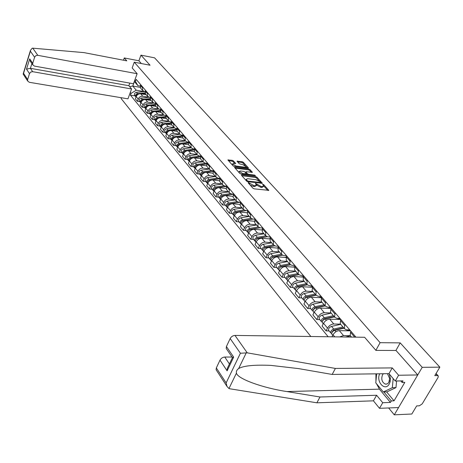 <?xml version="1.0" encoding="UTF-8"?>
<svg xmlns="http://www.w3.org/2000/svg" width="463" height="463" viewBox="0 0 463 463"><rect width="100%" height="100%" fill="white"/><g stroke="black" fill="none" stroke-linecap="round" stroke-linejoin="round"><path stroke-width="0.69" d="M248.376 182.52L248.139 182.81L252.977 188.244L254.228 188.858L268.806 190.334L263.765 184.725L262.909 184.303L262.602 184.442L263.707 185.97L262.301 186.601L261.132 186.462L255.68 183.417L255.368 183.556L256.461 185.078L255.026 185.721L253.846 185.576L248.376 182.52M233.445 160.904L232.252 160.325L227.906 159.978L233.016 165.795L234.22 166.379L248.075 168.219L248.399 167.843L243.312 162.253L242.132 161.68L237.05 161.222L239.307 163.798L242.809 164.689L246.299 166.755L245.118 167.236L236.003 166.02L232.501 163.954L233.717 163.462L235.696 163.485L233.445 160.904L233.086 161.726L231.899 161.153L228.473 160.684M388.631 407.949L394.279 414.831L422.227 367.321L400.211 342.886L380.106 342.678L134.258 62.181L150.029 65.219L140.949 55.143L154.578 57.84L439.85 367.159L434.78 375.638L437.477 375.591L435.862 373.82M422.227 367.321L439.85 367.159M241.738 174.823L241.397 175.222L246.646 181.126L247.884 181.727L262.371 183.267L256.919 177.196L255.703 176.606L241.738 174.823L241.512 175.35M239.747 173.365L234.515 167.409L248.834 169.059L250.037 169.637L252.37 172.277L246.322 171.727L245.986 172.114L247.462 173.752L248.677 174.343L254.528 175.095L255.46 175.645L240.968 173.961L239.747 173.365M394.279 414.831L411.821 414.015L416.671 405.901L419.362 405.796L422.198 403.886L438.067 377.467L438.305 375.985L437.477 375.591M121.404 97.745L121.127 98.526L310.847 336.508M140.949 55.143L138.9 60.786L141.348 63.547M355.329 336.439L354.947 337.139M351.012 331.375L350.526 332.272L350.184 335.53L350.711 336.15M349.75 329.899L346.544 329.835L344.408 328.713L344.732 325.466L345.207 324.569M339.709 336.925L343.482 335.571L350.306 335.675M341.017 319.655L340.548 320.546L340.236 323.782L340.762 324.407M350.555 330.842L339.344 330.628C336.74 330.837 334.639 332.22 333.036 334.778L331.965 336.809M339.946 318.394L336.757 318.307L334.627 317.167L334.923 313.937L335.386 313.046M329.135 330.941L326.068 330.883L327.52 328.099C329.1 325.558 331.184 324.187 333.777 323.99L340.548 324.152M331.311 308.271L330.854 309.157L330.576 312.38L331.103 313.005M340.884 319.499L329.749 319.192C327.167 319.377 325.095 320.737 323.527 323.272L322.092 326.045L326.068 330.883M330.414 307.218L327.248 307.102L325.124 305.945L325.391 302.733L325.842 301.853M319.794 319.626L316.75 319.545L318.162 316.785C319.713 314.261 321.768 312.913 324.337 312.739L331.062 312.959M321.889 297.211L321.438 298.091L321.189 301.297L321.721 301.922M331.213 308.462L320.425 308.074C317.867 308.242 315.818 309.579 314.284 312.091L312.884 314.84L316.75 319.545M321.154 296.349L318.012 296.21L315.893 295.047L316.125 291.846L316.57 290.972M310.714 308.624L307.687 308.52L309.076 305.788C310.586 303.288 312.618 301.957 315.17 301.807L321.843 302.073M312.722 286.464L312.062 290.527L312.594 291.152M321.629 297.715L311.362 297.269C308.821 297.414 306.801 298.733 305.302 301.222L303.931 303.948L307.687 308.52M312.143 285.787L309.024 285.625L306.917 284.45L307.119 281.267L307.554 280.399M301.882 297.929L298.884 297.802L300.232 295.087C301.714 292.61 303.722 291.308 306.251 291.169L312.878 291.487M303.815 276.012L303.387 276.874L303.19 280.051L303.722 280.682M312.322 287.257L302.547 286.759C300.03 286.886 298.033 288.183 296.569 290.654L295.226 293.357L298.884 297.802M303.381 275.508L300.284 275.323L298.184 274.137L298.363 270.971L298.785 270.114M293.293 287.529L290.313 287.378L291.632 284.687C293.085 282.227 295.064 280.943 297.576 280.827L304.156 281.191M295.145 265.849L294.561 269.86L295.093 270.49M303.294 277.077L293.976 276.538C291.476 276.642 289.508 277.922 288.067 280.37L286.759 283.049L290.313 287.378M294.856 265.507L291.783 265.299L289.688 264.107L290.255 260.108M284.93 277.401L281.973 277.233L283.263 274.559C284.687 272.128 286.643 270.861 289.132 270.762L295.666 271.168M286.713 255.952L286.163 259.946L286.695 260.576M294.532 267.163L285.625 266.584C283.148 266.676 281.203 267.932 279.791 270.357L278.512 273.02L281.973 277.233M286.556 255.767L283.506 255.547L281.417 254.343L281.95 250.367M276.793 267.539L273.859 267.354L275.12 264.703C276.515 262.289 278.442 261.045 280.914 260.964L287.401 261.41M278.506 246.328L277.985 250.292L278.518 250.923M286.03 257.503L277.499 256.896C275.039 256.971 273.118 258.209 271.735 260.611L270.485 263.25L273.859 267.354M278.471 246.287L275.444 246.044L273.367 244.84L273.471 241.721L273.87 240.887M268.864 257.937L265.953 257.735L267.186 255.107C268.552 252.711 270.461 251.484 272.91 251.421L279.351 251.901M270.514 236.946L270.022 240.893L270.554 241.524M277.771 248.093L269.582 247.456C267.145 247.514 265.247 248.735 263.893 251.12L262.666 253.741L265.953 257.735M270.467 237.039L267.591 236.796L265.519 235.58L265.993 231.65M261.144 248.585L258.25 248.365L259.459 245.755C260.796 243.382 262.683 242.172 265.108 242.12L271.503 242.641M262.724 227.813L262.261 231.731L262.799 232.362M269.75 238.925L261.873 238.26C259.454 238.306 257.578 239.51 256.247 241.871L255.049 244.47L258.25 248.365M262.631 228.022L259.94 227.773L257.879 226.557L258.325 222.651M253.614 239.469L250.743 239.232L251.924 236.645C253.244 234.29 255.101 233.097 257.515 233.063L263.858 233.618M255.136 218.912L254.702 222.807L255.235 223.438M261.954 229.984L254.355 229.295C251.953 229.33 250.101 230.516 248.799 232.86L247.624 235.435L250.743 239.232M254.991 219.231L252.48 218.987L250.425 217.76L250.848 213.883M246.275 230.58L243.428 230.325L244.586 227.761C245.876 225.429 247.717 224.254 250.107 224.231L256.404 224.815M247.74 210.237L247.335 214.109L247.867 214.739M254.366 221.262L247.028 220.562C244.643 220.579 242.815 221.748 241.536 224.069L240.384 226.627L243.428 230.325M247.555 210.653L245.211 210.416L243.162 209.189L243.555 205.329M239.122 221.91L236.292 221.644L237.426 219.097C238.694 216.788 240.511 215.625 242.884 215.619L249.135 216.238M240.529 201.775L240.147 205.624L240.679 206.249M246.987 212.754L239.88 212.037C237.519 212.042 235.708 213.194 234.452 215.498L233.323 218.038L236.292 221.644M240.297 202.29L238.115 202.053L236.078 200.826L236.448 196.989M232.137 213.455L229.33 213.177L230.441 210.648C231.685 208.356 233.485 207.216 235.835 207.216L242.045 207.864M233.491 193.522L233.138 197.348L233.665 197.973M239.799 204.461L232.906 203.726C230.562 203.714 228.774 204.854 227.541 207.135L226.436 209.652L229.33 213.177M233.23 194.13L231.193 193.899L229.168 192.666L229.515 188.858M225.325 205.202L222.541 204.912L223.629 202.406C224.85 200.132 226.627 199.003 228.959 199.021L235.123 199.692M226.627 185.472L226.297 189.274L226.824 189.899M232.802 196.358L226.1 195.612C223.779 195.589 222.008 196.711 220.793 198.98L219.717 201.474L222.541 204.912M226.332 186.161L224.439 185.941L222.425 184.702L222.744 180.917M218.675 197.151L215.908 196.844L216.979 194.362C218.177 192.104 219.937 190.993 222.252 191.016L228.369 191.717M219.931 177.613L219.618 181.392L220.145 182.017M225.99 188.453L219.456 187.689C217.153 187.66 215.405 188.765 214.213 191.011L213.154 193.493L215.908 196.844M219.601 178.382L217.841 178.168L215.839 176.93L216.14 173.168M212.187 189.286L209.438 188.968L210.486 186.502C211.666 184.268 213.402 183.169 215.7 183.203L221.771 183.933M213.391 169.944L213.102 173.694L213.628 174.319M219.346 180.732L212.974 179.957C210.682 179.916 208.952 181.01 207.783 183.238L206.747 185.692L209.438 188.968M213.038 170.783L211.406 170.575L209.409 169.336L209.687 165.598M205.844 181.606L203.118 181.282L204.142 178.834C205.306 176.617 207.025 175.529 209.299 175.575L215.33 176.328M207.002 162.449L206.735 166.176L207.262 166.802M212.87 173.191L206.637 172.404C204.368 172.352 202.655 173.428 201.503 175.639L200.491 178.081L203.118 181.282M206.625 163.364L205.115 163.161L203.13 161.923L203.384 158.207M199.651 174.105L196.943 173.764L197.95 171.339C199.09 169.14 200.792 168.069 203.049 168.127L209.033 168.897M200.763 155.134L200.514 158.838L201.04 159.457M206.556 165.823L200.45 165.025C198.193 164.961 196.503 166.026 195.369 168.219L194.373 170.639L196.943 173.764M200.369 156.112L198.968 155.921L196.989 154.677L197.232 150.99M193.598 166.773L190.906 166.425L191.896 164.012C193.019 161.836 194.697 160.777 196.943 160.84L202.887 161.633M194.668 147.986L194.437 151.661L194.964 152.281M200.398 158.624L194.402 157.814C192.162 157.744 190.49 158.792 189.379 160.968L188.4 163.37L190.906 166.425M194.257 149.022L192.961 148.843L190.993 147.599L191.213 143.935M187.677 159.602L185.015 159.249L185.981 156.859C187.081 154.694 188.748 153.652 190.97 153.728L196.873 154.538M188.713 140.995L188.499 144.653L189.02 145.266M194.391 151.586L188.487 150.764C186.271 150.683 184.615 151.725 183.516 153.878L182.555 156.262L185.015 159.249M188.285 142.095L187.087 141.921L185.131 140.677L185.339 137.036M181.895 152.599L179.245 152.234L180.2 149.862C181.282 147.714 182.931 146.684 185.136 146.765L190.993 147.599L188.499 144.653M182.891 134.166L182.688 137.795L183.215 138.414M188.545 144.705L182.706 143.871C180.506 143.785 178.868 144.809 177.786 146.945L176.843 149.312L179.245 152.234M182.451 135.318L181.346 135.15L179.401 133.911L179.586 130.294M176.235 145.747L173.608 145.37L174.539 143.015C175.61 140.891 177.236 139.872 179.43 139.959L185.212 140.804M177.196 127.481L177.011 131.093L177.532 131.706M182.85 137.986L177.051 137.129C174.869 137.036 173.249 138.049 172.184 140.167L171.258 142.517L173.608 145.37M176.744 128.691L175.726 128.535L173.793 127.29L173.966 123.696M170.702 139.039L168.092 138.663L169.012 136.325C170.06 134.212 171.675 133.205 173.845 133.303L179.575 134.166M171.623 120.947L171.46 124.535L171.976 125.149M177.277 131.405L171.524 130.531C169.354 130.433 167.751 131.434 166.703 133.535L165.795 135.867L168.092 138.663M171.171 122.203L168.306 120.814L168.463 117.243M165.285 132.482L162.698 132.094L163.595 129.779C164.631 127.684 166.229 126.688 168.387 126.793L174.071 127.666M166.171 114.558L166.026 118.117L166.541 118.731M171.825 124.969L166.113 124.084C163.96 123.974 162.368 124.964 161.344 127.047L160.447 129.362L162.698 132.094M165.713 115.86L162.941 114.483L163.08 110.929M159.99 126.063L157.414 125.67L158.3 123.366C159.318 121.289 160.898 120.311 163.04 120.421L168.7 121.312M160.84 108.301L160.707 111.843L161.222 112.451M166.489 118.667L160.811 117.764C158.682 117.648 157.107 118.626 156.095 120.698L155.215 122.996L157.414 125.67M160.377 109.65L157.686 108.278L157.814 104.754M154.798 119.784L152.246 119.379L153.12 117.098C154.121 115.038 155.684 114.066 157.808 114.182L163.462 115.096M155.62 102.178L155.499 105.697L156.014 106.299M161.263 112.497L155.632 111.583C153.513 111.461 151.951 112.428 150.955 114.483L150.093 116.763L152.246 119.379M155.157 103.567L152.547 102.207L152.663 98.706M149.723 113.632L147.188 113.221L148.044 110.958C149.028 108.909 150.579 107.948 152.686 108.076L158.358 109.008M150.51 96.182L150.406 99.678L150.915 100.28M156.147 106.461L150.55 105.529C148.449 105.402 146.91 106.357 145.926 108.394L145.075 110.657L147.188 113.221M150.047 97.612L147.512 96.263L147.61 92.785M144.745 107.607L142.234 107.196L143.073 104.945C144.045 102.913 145.579 101.964 147.674 102.097L153.386 103.058M145.509 90.314L145.411 93.786L145.92 94.388M151.135 100.54L145.579 99.603C143.495 99.47 141.967 100.413 141.001 102.433L140.167 104.679L142.234 107.196M145.046 91.778L142.581 90.441L142.668 86.986M139.878 101.704L137.378 101.287L138.206 99.053C139.16 97.039 140.683 96.101 142.76 96.24L148.571 97.236M140.607 84.567L140.526 88.016L141.03 88.612M146.227 94.747L140.711 93.798C138.64 93.659 137.129 94.591 136.174 96.599L135.352 98.822L137.378 101.287M140.144 86.066L137.899 85.667L134.403 81.534L132.759 86.043L136.238 90.204L131.029 93.41L130.404 95.123L328.174 336.757M131.029 93.41L130.277 92.496M134.768 80.192L137.899 85.667M355.937 337.157L136.163 79.358L135.532 81.094M134.258 62.181L132.163 67.974M380.106 342.678L375.858 350.317M400.211 342.886L395.9 350.479M140.237 87.362L132.759 86.043L129.64 86.633M136.238 90.204L143.964 91.547M135.103 95.922L130.404 95.123M250.159 185.078L253.469 186.427L253.846 185.576M256.236 185.582L254.65 186.566L253.469 186.427M263.488 186.467L261.919 187.446L260.756 187.301L256.438 184.98M267.857 190.472L263.696 185.894M259.239 180.992L256.548 178.029L255.333 177.439L241.848 175.726M261.427 183.394L260.715 182.613M247.254 180.709L248.122 181.126L260.75 182.515L260.009 181.646L256.091 179.742L247.688 178.689L246.235 179.32L247.254 180.709L246.958 181.38M246.316 179.563L245.894 180.275M235.082 168.115L248.475 169.88L248.834 169.059M251.426 172.392L249.673 170.465L248.475 169.88M245.575 172.601L245.876 171.918M246.484 173.903L247.317 174.771M240.453 170.963L239.238 171.472L242.797 173.584L246.49 173.81L244.904 171.976L243.694 171.385L240.453 170.963M239.377 171.796L238.902 172.415M239.684 173.295L240.772 173.92M234.764 163.601L233.086 161.726M232.646 164.284L232.154 164.822M233.028 165.806L233.884 166.298M245.818 167.919L246.137 167.126M245.315 165.661L242.959 163.069L241.773 162.501L237.623 161.934M247.572 168.15L246.299 166.749M350.456 335.854L345.525 337.006M343.691 327.862L333.429 330.212L332.145 332.231M342.927 326.959L333.73 329.06C331.485 329.963 330.501 331.253 330.779 332.932L331.682 333.528M340.699 324.332L331.52 326.415C329.28 327.306 328.302 328.597 328.585 330.269L328.863 330.605M336.861 329.841L335.195 329.806M349.866 330.032L346.637 330.767M343.98 328.209L334.778 330.322C332.527 331.224 331.543 332.515 331.821 334.193L332.098 334.529M247.236 352.841L240.401 353.252L230.175 338.546C231.286 336.624 232.883 335.582 234.978 335.42L247.236 352.841L335.403 368.438L392.242 367.9L398.597 375.25L417.736 374.955L396.015 350.479L375.927 350.398L364.607 337.278L234.978 335.42M386.582 391.877L394.048 400.831L404.812 382.369L402.081 382.426L402.984 380.875L395.263 381.026L388.955 373.653L332.162 374.445L298.745 368.629L270.849 365.382C254.332 364.67 243.596 365.729 238.642 368.554C236.842 369.833 236.101 371.355 236.431 373.12C237.461 378.827 262.88 387.965 286.857 391.559L320.008 396.994L376.616 395.252L382.733 402.723L390.436 402.44L379.434 389.157L376.552 383.786M332.162 374.445L335.403 368.438M395.263 381.026L398.597 375.25M388.955 373.653L392.242 367.9M216.557 370.435L216.123 369.769L216.331 367.935L220.006 360.139C221.088 358.264 222.674 357.228 224.752 357.037L229.428 363.982M232.038 357.031L224.752 357.037M394.048 400.831L391.316 400.923L390.436 402.44M216.331 367.935L226.135 382.924L226.992 386.426L228.965 388.544L229.822 388.781L316.877 402.804L373.433 400.831L379.504 408.325L382.733 402.723M379.504 408.325L398.568 407.544L417.736 374.955M373.433 400.831L376.616 395.252M316.877 402.804L320.008 396.994M226.679 349.171L226.21 348.483L226.413 346.532L230.175 338.546M375.927 381.327L375.939 373.838M402.081 382.426L400.779 380.916M383.868 391.953L391.316 400.923M228.624 365.66L227.269 368.502L227.113 370.834L220.006 360.139M226.413 346.532L233.665 357.135L232.495 357.558M137.129 73.721L37.52 55.282L35.848 55.699L34.702 56.995L32.717 63.292L32.786 64.861L34.418 66.105L133.466 83.757L137.129 73.721L132.175 67.945M34.603 57.262L30.39 51.196L30.46 50.363L32.213 48.198L32.775 48.175L83.965 52.614L126.781 60.85L124.275 57.95L123.465 60.213M124.275 57.95L138.9 60.786M29.493 73.617L27.641 79.555L27.693 81.048L29.343 82.298L127.962 98.845L131.567 88.96L32.67 71.69L30.732 72.078L29.493 73.617L26.513 69.132L30.408 68.333L128.87 85.701L129.808 83.108M128.87 85.701L131.567 88.96M30.818 61.973L29.696 58.876L32.717 63.292M23.399 74.474L23.549 73.304L27.641 79.555M379.677 373.786C375.759 381.634 385.083 391.831 389.233 384.03L390.141 381.72L390.431 378.624L389.233 373.977M383.364 373.734L382.525 374.804C381.008 379.052 381.888 382.137 385.17 384.053C386.657 384.406 387.884 383.81 388.839 382.264L389.655 378.578L387.479 373.676M396.583 381.003L395.969 387.606L386.97 391.866L383.347 391.97L375.782 382.86L376.627 373.826M393.18 378.589L392.335 387.699L383.347 391.97M395.969 387.606L392.335 387.699M334.147 316.594L323.978 318.851L322.682 320.818M333.377 315.691L324.268 317.711C322.045 318.59 321.079 319.864 321.374 321.536L322.242 322.138M331.213 313.133L322.121 315.135C319.904 316.009 318.943 317.282 319.238 318.955L319.516 319.291M326.872 318.579L325.408 318.538M340.195 318.689L337 319.389M334.408 316.9L325.286 318.932C323.058 319.811 322.092 321.09 322.387 322.763L322.665 323.099M324.87 305.644L314.794 307.814L313.497 309.724M324.1 304.735L315.071 306.674C312.872 307.53 311.929 308.798 312.23 310.465L313.069 311.061M321.993 302.252L312.988 304.174C310.795 305.024 309.851 306.286 310.158 307.953L310.436 308.294M317.19 307.617L315.905 307.571M330.79 307.658L327.63 308.335M325.095 305.916L316.061 307.86C313.862 308.723 312.913 309.984 313.214 311.657L313.497 311.993M315.847 294.989L305.864 297.078L304.561 298.93M315.077 294.08L306.13 295.944C303.959 296.783 303.028 298.033 303.34 299.7L304.15 300.29M313.029 291.667L304.104 293.513C301.934 294.346 301.008 295.591 301.326 297.258L301.604 297.593M307.797 296.951L306.685 296.905M321.646 296.933L318.521 297.582M316.009 295.238L307.096 297.101C304.914 297.94 303.983 299.191 304.301 300.857L304.579 301.199M307.033 284.635L297.182 286.632L295.874 288.432M306.298 283.715L297.437 285.509C295.284 286.325 294.37 287.564 294.694 289.225L295.475 289.815M304.307 281.365L295.463 283.142C293.316 283.952 292.408 285.191 292.732 286.852L293.015 287.187M298.676 286.568L297.732 286.522M312.699 286.51L309.66 287.124M307.195 284.843L298.369 286.632C296.216 287.454 295.301 288.692 295.625 290.353L295.909 290.695M298.485 274.553L288.727 276.469L287.425 278.217M297.75 273.633L288.97 275.352C286.846 276.151 285.949 277.378 286.284 279.033L287.037 279.617M295.811 271.341L287.054 273.048C284.93 273.841 284.033 275.068 284.375 276.724L284.652 277.059M289.826 276.457L289.028 276.411M298.658 274.721L289.884 276.446C287.755 277.25 286.852 278.477 287.187 280.132L287.471 280.474M303.601 276.44L301.037 276.943M290.203 264.726L280.497 266.578L279.201 268.262M289.433 263.812L280.734 265.467C278.628 266.248 277.748 267.464 278.089 269.113L278.824 269.692M287.546 261.583L278.865 263.221C276.764 264.003 275.884 265.212 276.232 266.862L276.509 267.203M281.301 266.613L280.566 266.566M290.382 264.859L281.62 266.532C279.513 267.313 278.628 268.534 278.975 270.184L279.253 270.519M294.763 266.63L292.645 267.041M282.193 255.148L272.487 256.942L271.196 258.574M281.336 254.245L272.713 255.842C270.629 256.606 269.761 257.81 270.114 259.454L270.826 260.027M279.496 252.075L270.89 253.655C268.812 254.413 267.95 255.617 268.303 257.26L268.586 257.596M273.06 257.023L272.36 256.971M282.372 255.246L273.575 256.878C271.492 257.642 270.623 258.846 270.971 260.495L271.254 260.831M286.186 257.075L284.467 257.393M274.443 245.801L264.68 247.56L263.395 249.129M273.419 244.933L264.9 246.461C262.834 247.213 261.983 248.405 262.342 250.043L263.03 250.61M271.648 242.815L263.123 244.331C261.063 245.077 260.218 246.27 260.576 247.902L260.86 248.243M265.067 247.682L264.425 247.63M274.623 245.876L265.739 247.474C263.673 248.22 262.822 249.418 263.181 251.056L263.464 251.392M277.875 247.746L276.504 247.994M266.983 236.686L257.075 238.416L255.802 239.927M265.71 235.858L257.283 237.322C255.24 238.057 254.401 239.238 254.772 240.87L255.443 241.431M264.003 233.786L255.553 235.25C253.516 235.98 252.682 237.154 253.053 238.786L253.33 239.128M257.301 238.572L256.722 238.526M267.157 236.726L258.105 238.312C256.056 239.041 255.217 240.228 255.588 241.86L255.865 242.195M269.807 238.653L268.748 238.839M259.876 227.767L249.661 229.498L248.399 230.95M258.215 227.003L249.858 228.415C247.838 229.133 247.016 230.302 247.392 231.928L248.041 232.49M256.548 224.989L248.174 226.395C246.154 227.107 245.338 228.276 245.714 229.897L245.992 230.238M249.754 229.694L249.233 229.648M260.05 227.784L250.662 229.376C248.637 230.094 247.809 231.269 248.185 232.889L248.469 233.23M261.983 229.775L261.184 229.914M253.122 219.045L242.433 220.805L241.182 222.199M250.934 218.368L242.624 219.734C240.621 220.434 239.811 221.592 240.193 223.212L240.824 223.762M249.279 216.406L240.98 217.76C238.983 218.455 238.173 219.612 238.555 221.227L238.839 221.569M242.404 221.036L241.941 220.99M253.197 219.057L243.405 220.666C241.397 221.372 240.586 222.529 240.968 224.15L241.246 224.491M254.378 221.111L253.805 221.21M236.176 212.199L235.378 212.326L234.145 213.657M243.856 209.936L235.563 211.261C233.584 211.944 232.785 213.096 233.173 214.705L233.786 215.254M242.184 208.032L233.96 209.334C231.98 210.017 231.187 211.163 231.575 212.772L231.853 213.113M235.245 212.586L234.834 212.546M246.495 210.549L236.327 212.176C234.342 212.858 233.543 214.01 233.931 215.625L234.209 215.961M246.987 212.662L246.611 212.72M229.052 203.969L227.281 205.323M236.987 201.706L228.676 202.997C226.714 203.668 225.927 204.802 226.32 206.411L226.922 206.949M235.268 199.86L227.107 201.116C225.151 201.787 224.37 202.921 224.763 204.524L225.041 204.86M228.265 204.339L227.906 204.299M239.938 202.25L229.416 203.882C227.455 204.559 226.667 205.699 227.061 207.302L227.321 207.627L227.061 207.302M222.188 195.918L220.585 197.186M230.319 193.667L221.951 194.929C220.006 195.589 219.236 196.711 219.636 198.309L220.22 198.847M228.508 191.885L220.423 193.094C218.484 193.748 217.714 194.877 218.114 196.468L218.391 196.804M221.464 196.289L221.152 196.254M233.19 194.211L222.68 195.797C220.729 196.457 219.96 197.585 220.353 199.183L220.579 199.472L220.353 199.183M215.515 188.053L214.051 189.24M223.861 185.813L215.388 187.052C213.466 187.694 212.702 188.817 213.107 190.403L213.68 190.935M221.91 184.1L213.894 185.258C211.979 185.9 211.221 187.017 211.62 188.603L211.904 188.945M226.222 186.415L216.099 187.897C214.172 188.545 213.408 189.668 213.813 191.254L213.999 191.508M209.021 180.373L207.667 181.479M217.633 178.133L208.981 179.36C207.071 179.991 206.324 181.102 206.735 182.682L207.291 183.203M215.469 176.49L207.522 177.607C205.618 178.238 204.872 179.349 205.283 180.929L205.56 181.264M219.445 178.799L209.67 180.188C207.765 180.825 207.013 181.93 207.418 183.516L207.418 183.516M202.684 172.867L201.44 173.891M211.684 170.61L202.719 171.848C200.832 172.468 200.091 173.567 200.508 175.141L201.052 175.656M209.172 169.059L201.295 170.135C199.408 170.754 198.673 171.854 199.09 173.422L199.368 173.758M212.847 171.351L203.396 172.658C201.503 173.278 200.763 174.377 201.179 175.952L201.301 176.131M196.503 165.528L195.357 166.477M205.879 163.265L196.601 164.504C194.732 165.117 194.003 166.205 194.419 167.768L194.952 168.283M203.02 161.795L195.212 162.837C193.343 163.439 192.62 164.527 193.036 166.095L193.314 166.425M206.423 164.07L197.261 165.297C195.392 165.91 194.663 166.998 195.079 168.567L195.172 168.706M190.467 158.352L189.413 159.226M200.195 156.089L190.623 157.327C188.771 157.929 188.053 159.006 188.476 160.568L188.997 161.072M197.006 154.7L189.263 155.695C187.411 156.291 186.699 157.368 187.121 158.925L187.393 159.26M200.166 156.945L193.713 157.785M193.117 157.866L191.271 158.103C189.413 158.705 188.696 159.781 189.112 161.344L189.112 161.344M184.558 151.343L183.608 152.136M194.223 149.127L184.778 150.319C182.943 150.903 182.237 151.974 182.659 153.525L183.169 154.023M191.103 147.761L183.446 148.721C181.618 149.306 180.911 150.371 181.334 151.922L181.612 152.258M194.066 149.977L188.117 150.73M186.896 150.886L185.408 151.071C183.574 151.661 182.862 152.732 183.284 154.283L183.284 154.283M178.782 144.497L177.942 145.197M188.221 142.338L179.065 143.461C177.242 144.034 176.548 145.093 176.976 146.638L177.474 147.13M185.339 140.978L177.763 141.898C175.946 142.471 175.251 143.53 175.68 145.069L175.952 145.405M188.111 143.16L182.526 143.848M180.929 144.045L179.679 144.196C177.861 144.774 177.161 145.839 177.589 147.379L177.589 147.379M173.116 137.806L172.404 138.396M182.364 135.694L173.475 136.747C171.669 137.314 170.986 138.368 171.414 139.901L171.9 140.387M179.719 134.334L172.201 135.225C170.401 135.786 169.718 136.834 170.147 138.368L170.419 138.703M182.306 136.492L177.016 137.123M175.141 137.349L174.076 137.476C172.277 138.038 171.588 139.085 172.01 140.619M167.565 131.266L167.004 131.735M176.652 129.189L168.005 130.184C166.217 130.745 165.54 131.787 165.974 133.315L166.448 133.795M174.233 127.834L166.761 128.691C164.978 129.246 164.301 130.288 164.735 131.81L165.007 132.14M176.64 129.964L171.605 130.549M169.499 130.792L168.596 130.896C166.836 131.428 166.153 132.459 166.535 133.975M162.096 124.9L161.743 125.195M171.073 122.822L162.652 123.766C160.881 124.31 160.215 125.346 160.649 126.862L161.118 127.337M168.879 121.474L161.437 122.301C159.666 122.845 159 123.876 159.434 125.398L159.706 125.728M171.107 123.575L166.31 124.113M164 124.373L163.231 124.46C161.512 124.969 160.829 125.977 161.176 127.475M165.627 116.583L157.414 117.48C155.661 118.013 155.001 119.037 155.435 120.554L155.898 121.022M163.653 115.241L156.222 116.045C154.468 116.583 153.814 117.602 154.248 119.113L154.52 119.442M165.702 117.313L161.118 117.816M158.63 118.088L157.981 118.158C156.303 118.644 155.62 119.628 155.938 121.115M160.308 110.478L152.286 111.323C150.544 111.849 149.896 112.868 150.336 114.373L150.788 114.836M158.554 109.141L151.117 109.922C149.381 110.449 148.733 111.461 149.173 112.966L149.445 113.29M160.418 111.184L156.037 111.652M153.38 111.93L152.842 111.988C151.198 112.451 150.521 113.418 150.805 114.882M155.111 104.493L147.263 105.298C145.538 105.819 144.896 106.826 145.341 108.319L145.781 108.782C145.532 107.335 146.204 106.386 147.807 105.946L148.247 105.905M153.583 103.168L146.123 103.926C144.398 104.441 143.762 105.448 144.201 106.941L144.468 107.271M155.261 105.182L151.054 105.616M150.029 98.631L142.344 99.395C140.636 99.904 140.005 100.905 140.445 102.392L140.856 102.827C140.642 101.374 141.313 100.454 142.876 100.031L143.229 99.996M148.733 97.311L141.227 98.052C139.519 98.561 138.888 99.557 139.328 101.044L139.6 101.368M150.215 99.302L146.175 99.701M145.064 92.884L137.528 93.613C135.833 94.116 135.208 95.106 135.653 96.588L136.024 96.998M144.022 91.57L136.429 92.293C134.739 92.797 134.114 93.786 134.559 95.262L134.826 95.586M145.278 93.538L141.394 93.914M138.315 94.215L138.049 94.238C136.521 94.637 135.85 95.54 136.047 96.946M141.001 102.433L143.073 104.945M145.926 108.394L148.044 110.958M150.955 114.483L153.12 117.098M156.095 120.698L158.3 123.366M161.344 127.047L163.595 129.779M166.703 133.535L169.012 136.325M172.184 140.167L174.539 143.015M177.786 146.945L180.2 149.862M183.516 153.878L185.981 156.859M189.379 160.968L191.896 164.012M195.369 168.219L197.95 171.339M201.503 175.639L204.142 178.834M207.783 183.238L210.486 186.502M214.213 191.011L216.979 194.362M220.793 198.98L223.629 202.406M227.541 207.135L230.441 210.648M234.452 215.498L237.426 219.097M241.536 224.069L244.586 227.761M248.799 232.86L251.924 236.645M256.247 241.871L259.459 245.755M263.893 251.12L267.186 255.107M271.735 260.611L275.12 264.703M279.791 270.357L283.263 274.559M288.067 280.37L291.632 284.687M296.569 290.654L300.232 295.087M305.302 301.222L309.076 305.788M314.284 312.091L318.162 316.785M323.527 323.272L327.52 328.099M333.036 334.778L334.749 336.85M136.174 96.599L138.206 99.053M140.711 93.798L142.76 96.24M145.579 99.603L147.674 102.097M145.243 91.026L147.344 93.497M150.55 105.529L152.686 108.076M150.244 96.906L152.391 99.423M155.632 111.583L157.808 114.182M155.348 102.902L157.542 105.477M160.811 117.764L163.04 120.421M160.563 109.031L162.802 111.664M166.113 124.084L168.387 126.793M165.887 115.293L168.179 117.984M171.524 130.531L173.845 133.303M171.333 121.688L173.671 124.437M177.051 137.129L179.43 139.959M176.901 128.228L179.291 131.041M182.706 143.871L185.136 146.765M182.59 134.918L185.032 137.789M188.487 150.764L190.97 153.728M188.406 141.753L190.906 144.693M194.402 157.814L196.943 160.84M194.356 148.75L196.92 151.754M200.45 165.025L203.049 168.127M200.45 155.904L203.066 158.983M206.637 172.404L209.299 175.575M206.677 163.231L209.363 166.379M212.974 179.957L215.7 183.203M213.061 170.725L215.804 173.955M219.456 187.689L222.252 191.016M219.595 178.405L222.408 181.71M226.1 195.612L228.959 199.021M226.285 186.271L229.168 189.656M232.906 203.726L235.835 207.216M233.144 194.327L236.095 197.794M239.88 212.037L242.884 215.619M240.17 202.586L243.197 206.139M247.028 220.562L250.107 224.231M247.375 211.053L250.477 214.699M254.355 229.295L257.515 233.063M254.766 219.734L257.949 223.473M261.873 238.26L265.108 242.12M262.342 228.641L265.612 232.478M269.582 247.456L272.91 251.421M270.12 237.785L273.471 241.721M277.499 256.896L280.914 260.964M278.107 247.167L281.55 251.212M285.625 266.584L289.132 270.762M286.308 256.803L289.844 260.958M293.976 276.538L297.576 280.827M294.728 266.705L298.363 270.971M302.547 286.759L306.251 291.169M303.387 276.874L307.119 281.267M311.362 297.269L315.17 301.807M312.288 287.332L316.125 291.846M320.425 308.074L324.337 312.739M321.438 298.091L325.391 302.733M329.749 319.192L333.777 323.99M330.854 309.157L334.923 313.937M339.344 330.628L343.482 335.571M340.548 320.546L344.732 325.466M350.526 332.272L354.664 337.139M140.347 85.273L142.407 87.692M249.54 184.384L249.87 183.643M254.65 186.566L255.026 185.721M256.218 184.569L256.543 183.84M256.791 185.374L257.173 184.534M260.756 187.301L261.132 186.462M261.919 187.446L262.301 186.601M263.447 185.437L263.765 184.725M268.482 190.542L268.679 190.114M248.92 183.684L249.244 182.943M255.333 177.439L255.703 176.606M256.548 178.029L256.919 177.196M262.064 183.47L262.249 183.053M247.855 181.722L248.122 181.126M260.177 183.244L260.443 182.654M246.281 180.715L246.605 179.974M234.747 167.739L234.972 167.224M249.673 170.465L250.037 169.637M252.08 172.468L252.254 172.074M245.674 172.826L245.986 172.114M247.097 174.586L247.462 173.752M248.423 174.916L248.677 174.343M254.274 175.668L254.528 175.095M242.543 174.163L242.797 173.584M245.789 174.58L246.044 174.001M235.418 163.676L235.586 163.294M235.76 166.582L236.003 166.02M244.875 167.791L245.118 167.236M237.276 161.546L237.496 161.043M241.773 162.501L242.132 161.68M242.959 163.069L243.312 162.253M248.232 168.231L248.399 167.843M228.143 160.308L228.363 159.793M231.899 161.153L232.252 160.325M332.284 332.017L331.959 331.624M333.73 329.06L331.52 326.415M335.947 331.722L334.778 330.322M246.281 352.771L238.642 368.554M236.431 373.12L228.965 388.544M226.135 382.924L240.401 353.252M233.665 357.135L227.113 370.834M379.434 389.157L286.857 391.559M30.39 51.196L23.549 73.304M26.513 69.132L29.696 58.876M32.775 48.175L37.798 55.323M31.895 63.558L30.408 68.333L32.67 71.69M322.827 320.604L322.537 320.251M324.268 317.711L322.121 315.135M339.836 318.758L339.518 318.382M326.392 320.257L325.286 318.932M313.636 309.51L313.376 309.191M315.071 306.674L312.988 304.174M330.437 307.727L329.986 307.2M317.103 309.11L316.061 307.86M306.13 295.944L304.104 293.513M321.293 296.997L320.726 296.332M308.074 298.27L307.096 297.101M297.437 285.509L295.463 283.142M312.403 286.562L311.726 285.764M299.289 287.737L298.369 286.632M288.97 275.352L287.054 273.048M303.67 276.307L302.964 275.485M290.747 277.482L289.884 276.446M280.734 265.467L278.865 263.221M295.006 266.138L294.439 265.478M282.43 267.504L281.62 266.532M272.713 255.842L270.89 253.655M286.574 256.242L286.146 255.738M274.339 257.787L273.575 256.878M264.9 246.461L263.123 244.331M278.367 246.611L278.066 246.252M266.451 248.33L265.739 247.474M257.283 237.322L255.553 235.25M258.771 239.111L258.105 238.312M249.858 228.415L248.174 226.395M251.282 230.123L250.662 229.376M242.624 219.734L240.98 217.76M243.984 221.366L243.405 220.666M235.563 211.261L233.96 209.334M236.865 212.824L236.327 212.176M228.676 202.997L227.107 201.116M229.92 204.49L229.416 203.882M221.951 194.929L220.423 193.094M223.143 196.353L222.68 195.797M215.388 187.052L213.894 185.258M216.528 188.418L216.099 187.897M208.981 179.36L207.522 177.607M210.069 180.663L209.67 180.188M202.719 171.848L201.295 170.135M203.761 173.093L203.396 172.658M196.601 164.504L195.212 162.837M197.597 165.696L197.261 165.297M190.623 157.327L189.263 155.695M191.572 158.468L191.271 158.103M184.778 150.319L183.446 148.721M185.686 151.407L185.408 151.071M179.065 143.461L177.763 141.898M179.928 144.497L179.679 144.196M173.475 136.747L172.201 135.225M168.005 130.184L166.761 128.691M162.652 123.766L161.437 122.301M157.414 117.48L156.222 116.045M152.286 111.323L151.117 109.922M147.263 105.298L146.123 103.926M142.344 99.395L141.227 98.052M137.528 93.613L136.429 92.293M140.526 88.016L142.581 90.441M350.184 335.53L351.51 337.093M340.236 323.782L344.408 328.713M330.576 312.38L334.627 317.167M321.189 301.297L325.124 305.945M312.062 290.527L315.893 295.047M303.19 280.051L306.917 284.45M294.561 269.86L298.184 274.137M286.163 259.946L289.688 264.107M277.985 250.292L281.417 254.343M270.022 240.893L273.367 244.84M262.261 231.731L265.519 235.58M254.702 222.807L257.879 226.557M247.335 214.109L250.425 217.76M240.147 205.624L243.162 209.189M233.138 197.348L236.078 200.826M226.297 189.274L229.168 192.666M219.618 181.392L222.425 184.702M213.102 173.694L215.839 176.93M206.735 166.176L209.409 169.336M200.514 158.838L203.13 161.923M194.437 151.661L196.989 154.677M182.688 137.795L185.131 140.677M177.011 131.093L179.401 133.911M171.46 124.535L173.793 127.29M166.026 118.117L168.306 120.814M160.707 111.843L162.941 114.483M155.499 105.697L157.686 108.278M150.406 99.678L152.547 102.207M145.411 93.786L147.512 96.263M436.053 373.508L438.096 375.759M260.414 183.273L260.704 182.625M245.865 180.165L246.235 179.32M238.873 172.311L239.238 171.472M246.137 174.62L246.426 173.961M232.142 164.782L232.501 163.954M330.779 332.932L328.585 330.269M332.752 335.322L331.821 334.193M226.21 348.483L232.31 357.43M232.605 357.326L227.269 368.502M226.992 386.426L216.123 369.769M32.786 64.861L30.228 61.116M27.693 81.048L23.167 74.115M30.46 50.363L23.266 73.611M389.655 378.578L390.431 378.624M389.458 380.69L390.141 381.72M386.871 384.018L385.17 384.053M321.374 321.536L319.238 318.955M323.249 323.811L322.387 322.763M312.23 310.465L310.158 307.953M314.018 312.623L313.214 311.657M303.34 299.7L301.326 297.258M305.036 301.754L304.301 300.857M294.694 289.225L292.732 286.852M296.308 291.175L295.625 290.353M286.284 279.033L284.375 276.724M287.812 280.891L287.187 280.132M278.089 269.113L276.232 266.862M279.542 270.872L278.975 270.184M270.114 259.454L268.303 257.26M271.497 261.126L270.971 260.495M262.342 250.043L260.576 247.902M263.655 251.629L263.181 251.056M254.772 240.87L253.053 238.786M256.016 242.375L255.588 241.86M247.392 231.928L245.714 229.897M248.567 233.358L248.185 232.889M240.193 223.212L238.555 221.227M241.31 224.567L240.968 224.15M233.173 214.705L231.575 212.772M234.232 215.989L233.931 215.625M226.32 206.411L224.763 204.524M219.636 198.309L218.114 196.468M213.107 190.403L211.62 188.603M206.735 182.682L205.283 180.929M200.508 175.141L199.09 173.422M194.419 167.768L193.036 166.095M188.476 160.568L187.121 158.925M182.659 153.525L181.334 151.922M176.976 146.638L175.68 145.069M171.414 139.901L170.147 138.368M165.974 133.315L164.735 131.81M160.649 126.862L159.434 125.398M155.435 120.554L154.248 119.113M150.336 114.373L149.173 112.966M145.341 108.319L144.201 106.941M140.445 102.392L139.328 101.044M135.653 96.588L134.559 95.262"/></g></svg>
